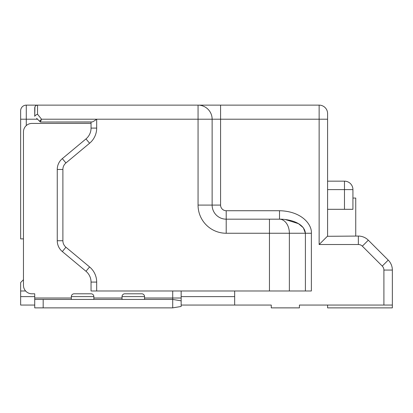 <?xml version="1.0" encoding="UTF-8"?>
<svg xmlns="http://www.w3.org/2000/svg" width="413" height="413" viewBox="0 0 413 413"><rect width="100%" height="100%" fill="white"/><g stroke="black" fill="none" stroke-linecap="round" stroke-linejoin="round"><path stroke-width="0.62" d="M20.65 110.761A5.632 5.632 0 0 1 26.282 105.129A5.632 5.632 0 0 0 20.65 110.761L20.65 238.884L23.464 238.884L23.464 279.715L20.65 282.528L20.65 290.979L25.616 290.979M34.785 107.39L34.857 107.101M35.632 105.878L35.234 106.332M36.215 105.465L36.829 105.222M34.95 106.848L34.728 116.337M181.157 290.979L181.157 306.467L172.711 307.871L172.711 299.425L181.157 300.834L172.711 299.425L43.179 299.425L43.179 307.871L71.335 307.871L34.728 307.871L34.728 293.793L31.915 293.793A8.446 8.446 0 0 1 23.464 285.347L23.464 131.876A8.446 8.446 0 0 1 31.915 123.43L91.046 123.43M36.638 118.304L40.36 122.021L91.046 122.021L40.36 122.021L41.527 119.207L40.36 122.021L92.197 121.959M37.547 119.207L26.282 119.207L26.282 105.129L319.135 105.129A8.446 8.446 68.7 0 1 327.586 113.575L327.586 119.207L327.586 113.575M319.135 105.129L319.135 119.207L327.586 119.207L327.586 236.066L319.135 244.517L319.135 119.207L220.578 119.207L220.578 105.129L198.054 105.129A14.078 14.078 0 0 1 212.132 119.207L212.132 205.091A14.078 14.078 0 0 0 226.21 219.174L279.415 219.174A14.078 9.953 90 0 1 289.368 233.252L289.368 290.979L311.371 290.979L311.371 233.252C312.114 224.817 302.017 211.219 279.513 210.723L279.513 219.174L226.21 219.174A14.078 14.078 -35.6 0 1 212.132 205.091L220.578 205.091A5.632 5.632 -35.6 0 0 226.21 210.723L279.715 210.723M43.179 307.871L172.711 307.871L181.157 306.467L181.157 305.057L271.264 305.057L271.264 307.871L299.425 307.871L299.425 305.057L392.35 305.057L392.35 270.056L383.904 270.056A5.632 5.632 74.1 0 0 382.252 266.075L388.225 260.102A14.078 14.078 74.1 0 1 392.35 270.056M122.021 307.871L93.865 307.871L122.021 307.871M141.736 307.871L124.84 307.871M91.046 307.871L74.154 307.871M20.65 290.979L20.65 305.057L34.728 305.057M96.678 290.979L96.678 282.084L91.046 282.084L91.046 290.979L289.368 290.979M71.335 299.425L71.335 296.611L93.865 296.611L93.865 299.425M43.179 299.425L34.728 299.425M172.711 299.425L172.711 298.016L181.157 298.016M172.711 307.871L176.738 307.2M144.55 296.611A2.814 2.814 0 0 0 141.736 293.793L124.84 293.793A2.814 2.814 0 0 0 122.021 296.611L144.55 296.611L144.55 299.425M122.021 299.425L122.021 296.611M93.865 296.611A2.814 2.814 0 0 0 91.046 293.793L74.154 293.793A2.814 2.814 0 0 0 71.335 296.611M172.711 290.979L172.711 298.016L144.55 298.016M91.046 282.084A14.078 14.078 0 0 0 85.981 271.269L62.322 251.553A14.078 14.078 0 0 1 57.257 240.738L57.257 169.449A14.078 14.078 0 0 1 62.322 158.633L85.981 138.918A14.078 14.078 0 0 0 91.046 128.102L91.046 122.021M269.457 290.979L269.457 233.252L226.21 233.252A28.161 28.161 0 0 1 198.054 205.091L198.054 119.207L96.678 119.207C94.216 121.035 92.589 121.974 91.805 122.021M305.398 290.979L305.398 233.252C304.469 223.206 290.158 219.091 279.513 219.174L279.415 219.174M234.661 305.057L234.661 290.979M91.046 128.102L96.678 128.102L96.678 119.207L41.527 119.207L37.547 114.231C35.823 114.953 34.883 115.635 34.728 116.275L34.728 107.943A2.814 2.814 180 0 1 37.547 105.129L37.547 114.231L41.527 119.207L39.534 121.2M327.586 181.157L344.478 181.157A8.446 8.446 0 0 1 352.929 189.603L352.929 209.314L344.478 209.314L344.478 189.603L327.586 189.603M327.586 209.314L344.478 209.314M352.929 198.054L355.743 198.054L355.743 236.066M392.35 299.425L392.35 307.871L327.586 307.871L327.586 305.057M327.354 236.293L358.36 236.066A14.078 14.078 -165.4 0 1 368.313 240.19L388.225 260.102M326.833 236.819L325.511 238.141M323.699 239.953L322.026 241.626M311.371 233.252L305.398 233.252L303.364 227.78L298.454 223.655L285.347 219.535M35.792 115.113L34.847 115.95M20.65 119.207L26.282 119.207L26.282 125.583M20.65 296.611L34.728 296.611M181.157 296.611L234.661 296.611M34.728 298.016L71.335 298.016M93.865 298.016L122.021 298.016M96.678 282.084A19.71 19.71 0 0 0 89.585 266.943L65.93 247.227A8.446 8.446 0 0 1 62.89 240.738L62.89 169.449A8.446 8.446 0 0 1 65.93 162.959L89.585 143.244A19.71 19.71 0 0 0 96.678 128.102M212.132 119.207L198.054 119.207L198.054 105.129A14.078 14.078 0 0 1 212.132 119.207L220.578 119.207L220.578 205.091M198.054 205.091L212.132 205.091M226.21 210.723L226.21 233.252M305.398 233.252L269.457 233.252L269.457 219.174M368.313 240.19L362.34 246.163A5.632 5.632 -165.4 0 0 358.36 244.517L319.135 244.517M362.34 246.163L382.252 266.075M383.904 305.057L383.904 270.056M34.728 107.943L34.728 107.943A2.814 2.814 180 0 1 37.547 105.129M352.929 189.603L344.478 189.603L344.478 181.157M358.36 244.517L358.36 236.066M85.981 271.269L89.585 266.943M89.585 143.244L85.981 138.918M62.322 158.633L65.93 162.959M62.89 169.449L57.257 169.449M57.257 240.738L62.89 240.738M65.93 247.227L62.322 251.553M35.368 106.162L35.12 106.513"/></g></svg>
